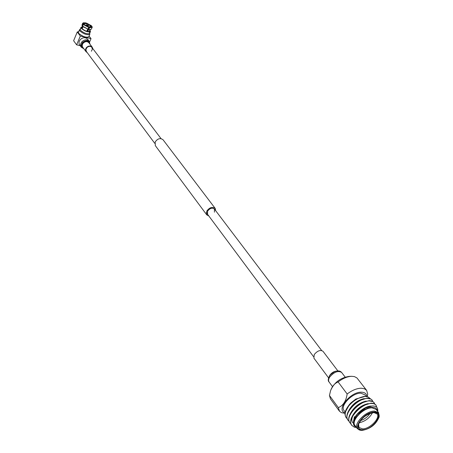 <?xml version="1.0" encoding="UTF-8"?>
<svg xmlns="http://www.w3.org/2000/svg" width="453" height="453" viewBox="0 0 453 453"><rect width="100%" height="100%" fill="white"/><g stroke="black" fill="none" stroke-linecap="round" stroke-linejoin="round"><path stroke-width="0.68" d="M207.559 214.269L207.57 211.206C209.858 208.187 212.151 207.474 214.439 209.071L214.433 212.163M208.827 215.973L206.755 214.864L155.311 145.611L155.175 141.97C157.689 138.493 160.317 137.757 163.052 139.762L215.232 208.459L215.736 210.781M206.755 214.864L206.766 211.092C209.592 207.372 212.412 206.494 215.232 208.459M366.636 390.361L356.953 377.949L354.484 376.619L351.647 376.301C347.298 376.517 342.785 378.397 338.119 381.936L347.157 393.991C352.128 390.237 356.851 388.312 361.324 388.215L364.472 388.782L366.636 390.361L367.7 394.093L367.19 396.641M366.873 396.573C366.653 393.782 364.858 392.321 361.5 392.196C350.345 391.573 335.594 410.322 345.09 412.876M344.591 413.261L341.46 412.655L339.552 411.301L338.323 407.621L329.456 395.492L330.509 390.939C332.06 386.352 334.597 383.351 338.119 381.936M345.243 412.196L344.065 410.594C339.733 405.871 352.389 392.694 360.854 393.193L364.925 394.829L366.2 396.488M349.008 421.211L348.04 420.242C342.649 414.37 357.627 398.176 367.474 398.402L370.86 399.048L372.123 400.084L372.774 401.369M347.904 420.05L347.808 419.925C345.645 416.25 347.213 411.517 352.525 405.729L359.314 400.599L367.23 398.091L369.971 398.453L372.015 399.954M354.388 427.185L356.483 427.49L354.388 427.185L351.794 425.378C346.415 419.529 361.488 403.272 371.347 403.453L373.742 403.697L375.305 404.438L375.996 405.112L376.811 407.355M351.658 425.186L351.562 425.056C349.456 421.573 350.882 417.009 355.837 411.358L363.793 405.344L371.103 403.136L373.85 403.487L375.888 404.982M350.888 423.776L349.914 422.802C344.523 416.941 359.552 400.712 369.405 400.922L372.791 401.556L374.053 402.592L374.71 403.883M349.778 422.615L349.676 422.485C347.542 418.912 349.042 414.263 354.161 408.544L361.562 402.955L369.161 400.605L372.236 401.092L373.952 402.462M378.612 412.649L376.143 409.438L372.066 407.847C363.555 407.457 350.667 420.775 354.971 425.435L357.372 428.702C353.074 424.053 366.018 410.707 374.535 411.075L378.612 412.649L379.07 417.094M377.434 411.114C377.106 408.691 375.418 407.445 372.372 407.383C362.377 406.93 348.238 423.436 355.616 426.822C353.838 425.945 353.142 424.195 353.516 421.562C353.663 419.478 356.958 414.421 357.864 413.855L365.696 407.938L372.309 405.967C376.392 405.888 378.193 407.728 377.717 411.488M369.982 398.459L368.249 396.992L365.446 396.454C364.24 396.058 358.963 397.779 356.415 399.382C353.889 400.803 351.335 402.977 348.748 405.916L345.277 412.071L344.948 414.461L346.041 417.507M358.55 424.15L359.008 427.502L362.61 428.883C369.875 429.065 380.69 417.853 377.009 413.895L373.946 412.564M353.929 419.614L354.133 417.904M362.655 429.801C359.144 429.727 357.723 428.017 358.391 424.688C361.432 417.887 366.704 413.844 374.206 412.558L374.438 412.558C385.05 412.4 372.904 429.988 362.655 429.801M362.287 430.35C370.339 428.866 375.916 424.518 379.019 417.298C379.659 413.912 378.176 412.145 374.58 412.004C363.668 411.675 350.667 430.469 361.76 430.344L362.287 430.35M347.157 393.991C346.081 401.115 343.136 405.656 338.323 407.621M330.764 390.158C334.393 382.372 340.463 377.791 348.974 376.409L351.171 376.318M359.104 412.598L364.212 408.753M352.689 422.751C351.494 421.041 351.539 418.77 352.819 415.939M357.434 409.795L361.975 406.375M355.945 406.851L359.557 404.133M354.671 403.77L356.975 402.038M351.415 402.474L355.832 399.025L365.005 396.466M345.407 411.63C345.435 410.225 348.782 404.755 351.166 402.694L355.832 399.025M356.12 427.003L355.616 426.822M347.134 418.663L346.177 417.694C344.269 414.784 345.124 410.86 348.748 405.916M353.51 421.613C353.708 415.084 364.824 405.809 371.29 406.064M352.587 415.611C356.301 409.138 361.471 405.141 368.091 403.623M350.735 412.96C354.416 406.584 359.529 402.632 366.075 401.109M348.889 410.322C352.542 404.036 357.598 400.135 364.065 398.606M347.123 407.791L351.013 402.847M361.403 430.339L357.372 428.702M372.474 412.74C369.529 418.085 365.078 421.432 359.127 422.785M360.463 420.644C364.472 419.325 367.672 416.919 370.056 413.43M329.456 395.492L330.475 398.895L339.314 411.013M337.859 370.894L322.949 351.251C320.322 349.659 317.423 350.758 314.246 354.54L313.878 358.102L328.584 377.87M90.056 30.47L90.458 31.574C87.95 32.378 84.887 31.308 81.263 28.363L80.974 27.401L82.027 26.948M89.66 33.465C87.18 34.303 84.111 33.245 80.458 30.277C84.082 33.222 87.146 34.292 89.654 33.482L90.458 31.574M81.71 27.718L81.948 28.533C85.017 31.025 87.61 31.931 89.728 31.251L89.479 30.425M80.345 29.1L80.458 30.277L80.175 29.309L80.974 27.401M84.105 23.658C86.178 23.358 88.38 24.196 90.713 26.161L90.962 26.67M89.196 27.101L88.794 27.01M86.263 25.028L88.743 25.9L86.263 25.028M86.625 25.119L87.112 24.892L86.908 25.34M86.993 25.396L87.18 24.909L88.278 25.51L88.154 25.787M87.18 24.909L88.482 25.561M86.636 25.091L86.376 24.83L87.112 24.892M88.21 25.781L87.814 25.793M86.455 25.074L87.842 25.838L86.41 25.181M88.307 25.544L88.567 25.798L87.916 25.855M80.147 45.674L76.631 44.836L73.618 40.742L77.265 31.97L80.317 36.025L76.631 44.836M80.317 36.025L91.03 38.652L89.62 41.976M90.86 26.382L91.008 26.031L91.948 26.41C92.225 27.248 91.472 27.508 89.688 27.191L88.692 29.553L91.047 29.445L88.975 29.383M92.061 26.682L92.208 27.435L89.677 27.718M91.008 26.031L91.081 26.523L89.343 26.75L89.688 27.191M92.208 27.435L91.047 29.445M88.08 29.156L88.794 26.965L83.692 24.173L82.497 26.104L82.701 26.54L88.08 29.156L82.497 26.104M88.782 27.491L83.199 24.434M88.794 26.965L83.692 24.173M85.974 23.63L86.438 23.024L91.693 26.206M86.438 23.024L91.506 25.793M82.231 25.832L82.706 23.245L83.154 22.899L85.549 22.797L85.889 23.233L84.133 23.454L84.201 23.935L83.335 23.72L83.635 22.741M82.842 23.981L83.335 23.72M82.146 25.651L82.016 24.915L82.706 23.245M84.06 24.269L84.201 23.935M85.889 23.233L85.742 23.579M86.631 23.805L86.778 23.46M90.651 25.578L90.504 25.923M89.343 26.75L87.361 31.455M86.755 31.291L87.61 29.275M88.692 29.553L87.65 31.517M82.973 26.812L82.152 28.771M89.717 33.324L89.802 34.354C87.061 35.243 83.714 34.077 79.762 30.861L79.456 29.802L80.232 29.173M89.354 32.497L89.688 33.154M81.8 28.312L82.616 26.359M89.802 34.354L88.743 36.846C86.002 37.752 82.661 36.591 78.714 33.369L78.414 32.31L79.456 29.802M78.714 31.585L77.265 31.97M91.03 38.652L89.065 36.087M83.545 48.329L82.214 47.644M87.225 52.61L86.064 51.716C85.198 50.34 85.374 48.907 86.602 47.418C88.658 45.645 90.515 45.543 92.174 47.106L92.718 48.488M86.387 51.483L85.917 49.592L86.863 47.627C88.709 46.042 90.374 45.946 91.857 47.35L92.344 49.247L91.393 51.223M80.385 39.536C83.035 37.254 85.43 37.129 87.576 39.151L89.196 41.285C87.05 39.258 84.649 39.388 81.987 41.676C80.413 43.601 80.187 45.459 81.314 47.242L79.717 45.09C78.59 43.307 78.816 41.455 80.385 39.536M329.456 376.081L330.548 374.665L334.184 371.919C337.468 370.407 339.954 370.588 341.641 372.468C338.08 370.384 334.082 371.941 329.648 377.145C328.436 379.155 328.244 380.763 329.065 381.975L332.496 386.607M336.46 371.086C333.804 371.409 331.568 372.819 329.767 375.316L329.15 376.585M333.482 372.298L331.149 374.053M83.731 48.579C81.053 47.231 80.685 45.158 82.627 42.355C86.319 39.785 88.72 40.34 89.824 44.009M83.239 47.91C81.642 46.495 81.597 44.796 83.109 42.814C85.787 40.73 87.854 40.906 89.32 43.346M86.064 51.716L82.803 47.327C81.931 45.951 82.106 44.524 83.324 43.041C85.368 41.285 87.214 41.183 88.862 42.741L92.174 47.106M85.532 50.334L154.762 143.341M206.268 212.536L313.499 356.596M91.857 47.35L161.047 138.629M214.439 209.071L321.624 350.486M372.123 400.084L371.885 399.773M375.996 405.112L375.752 404.795M374.053 402.592L373.816 402.275M351.794 425.378L351.562 425.056M349.914 422.802L349.676 422.485M348.04 420.242L347.808 419.925M354.506 416.624L354.246 417.502M358.51 424.268L358.391 424.688M379.019 417.298L379.195 416.647M361.76 430.344L361.081 430.333M374.138 412.558L374.438 412.558M346.177 417.694L345.945 417.377M329.065 381.975C327.893 381.03 328.017 379.076 329.422 376.126L330.548 374.665M341.641 372.468L345.152 377.083M91.948 26.41L92.163 26.874M82.282 25.951L82.061 25.487M89.728 31.251L90.407 29.649M81.704 27.735L82.384 26.093M89.983 44.224L89.196 41.285M83.896 48.794L81.314 47.242"/></g></svg>

